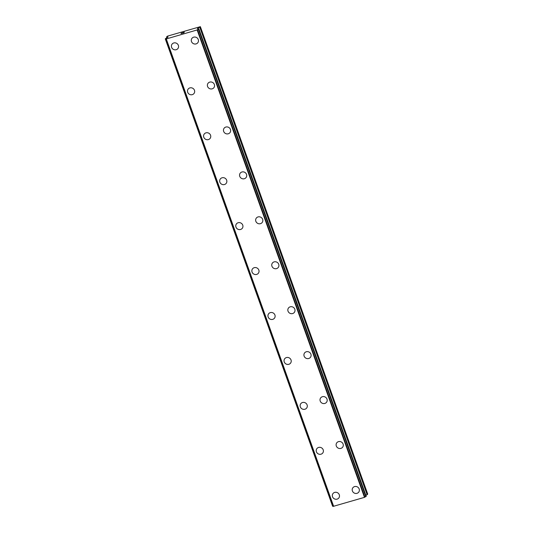 <?xml version="1.0" encoding="UTF-8"?>
<svg xmlns="http://www.w3.org/2000/svg" width="533" height="533" viewBox="0 0 533 533"><rect width="100%" height="100%" fill="white"/><g stroke="black" fill="none" stroke-linecap="round" stroke-linejoin="round"><path stroke-width="0.8" d="M338.961 497.782A3.664 3.445 33.5 0 1 332.512 496.749A3.664 3.445 33.5 0 1 336.29 492.299A3.664 3.445 33.5 0 1 338.961 497.782A3.664 3.445 33.5 0 1 332.519 496.749A3.664 3.445 33.5 0 1 332.852 493.738M322.865 452.843A3.664 3.445 33.5 0 1 316.422 451.811A3.664 3.445 33.5 0 1 320.2 447.354A3.664 3.445 33.5 0 1 322.865 452.843A3.664 3.445 33.5 0 1 316.422 451.804A3.664 3.445 33.5 0 1 316.755 448.799M306.775 407.898A3.664 3.445 33.5 0 1 300.332 406.866A3.664 3.445 33.5 0 1 304.103 402.415A3.664 3.445 33.5 0 1 306.775 407.898A3.664 3.445 33.5 0 1 300.332 406.866A3.664 3.445 33.5 0 1 300.665 403.854M290.685 362.953A3.664 3.445 33.5 0 1 284.242 361.92A3.664 3.445 33.5 0 1 288.013 357.47A3.664 3.445 33.5 0 1 290.685 362.96A3.664 3.445 33.5 0 1 284.236 361.927A3.664 3.445 33.5 0 1 284.575 358.916M274.588 318.014A3.664 3.445 33.5 0 1 268.146 316.982A3.664 3.445 33.5 0 1 271.923 312.525A3.664 3.445 33.5 0 1 274.588 318.014A3.664 3.445 33.5 0 1 268.146 316.982A3.664 3.445 33.5 0 1 268.485 313.97M258.498 273.069A3.664 3.445 33.5 0 1 252.056 272.037A3.664 3.445 33.5 0 1 255.833 267.586A3.664 3.445 33.5 0 1 258.498 273.069A3.664 3.445 33.5 0 1 252.056 272.037A3.664 3.445 33.5 0 1 252.389 269.025M242.408 228.131A3.664 3.445 33.5 0 1 235.966 227.098A3.664 3.445 33.5 0 1 239.737 222.641A3.664 3.445 33.5 0 1 242.408 228.131A3.664 3.445 33.5 0 1 235.966 227.091A3.664 3.445 33.5 0 1 236.299 224.087M226.318 183.185A3.664 3.445 33.5 0 1 219.869 182.153A3.664 3.445 33.5 0 1 223.647 177.696A3.664 3.445 33.5 0 1 226.318 183.185A3.664 3.445 33.5 0 1 219.876 182.153A3.664 3.445 33.5 0 1 220.209 179.141M210.222 138.247A3.664 3.445 33.5 0 1 203.779 137.208A3.664 3.445 33.5 0 1 207.557 132.757A3.664 3.445 33.5 0 1 210.222 138.247A3.664 3.445 33.5 0 1 203.779 137.208A3.664 3.445 33.5 0 1 204.112 134.196M194.132 93.302A3.664 3.445 33.5 0 1 187.689 92.269A3.664 3.445 33.5 0 1 191.46 87.812A3.664 3.445 33.5 0 1 194.132 93.302A3.664 3.445 33.5 0 1 187.689 92.262A3.664 3.445 33.5 0 1 188.022 89.258M178.042 48.356A3.664 3.445 33.5 0 1 171.593 47.324A3.664 3.445 33.5 0 1 175.37 42.873A3.664 3.445 33.5 0 1 178.042 48.356A3.664 3.445 33.5 0 1 171.599 47.324A3.664 3.445 33.5 0 1 171.932 44.312M358.842 491.986A3.664 3.445 33.5 0 1 352.4 490.953A3.664 3.445 33.5 0 1 356.177 486.496A3.664 3.445 33.5 0 1 358.842 491.986A3.664 3.445 33.5 0 1 352.4 490.946A3.664 3.445 33.5 0 1 352.733 487.942M342.752 447.04A3.664 3.445 33.5 0 1 336.31 446.008A3.664 3.445 33.5 0 1 340.087 441.551A3.664 3.445 33.5 0 1 342.752 447.04A3.664 3.445 33.5 0 1 336.31 446.008A3.664 3.445 33.5 0 1 336.643 442.996M326.662 402.095A3.664 3.445 33.5 0 1 320.22 401.063A3.664 3.445 33.5 0 1 323.991 396.612A3.664 3.445 33.5 0 1 326.662 402.095A3.664 3.445 33.5 0 1 320.22 401.063A3.664 3.445 33.5 0 1 320.553 398.051M304.13 356.117A3.664 3.445 33.5 0 1 307.901 351.667A3.664 3.445 33.5 0 1 310.572 357.157A3.664 3.445 33.5 0 1 304.13 356.117M310.572 357.157A3.664 3.445 33.5 0 1 304.123 356.124A3.664 3.445 33.5 0 1 304.463 353.113M294.476 312.211A3.664 3.445 33.5 0 1 288.033 311.179A3.664 3.445 33.5 0 1 291.811 306.722A3.664 3.445 33.5 0 1 294.476 312.211A3.664 3.445 33.5 0 1 288.033 311.179A3.664 3.445 33.5 0 1 288.366 308.167M278.386 267.273A3.664 3.445 33.5 0 1 271.943 266.233A3.664 3.445 33.5 0 1 275.714 261.783A3.664 3.445 33.5 0 1 278.386 267.273A3.664 3.445 33.5 0 1 271.943 266.233A3.664 3.445 33.5 0 1 272.276 263.229M262.296 222.328A3.664 3.445 33.5 0 1 255.847 221.295A3.664 3.445 33.5 0 1 259.624 216.838A3.664 3.445 33.5 0 1 262.296 222.328A3.664 3.445 33.5 0 1 255.853 221.288A3.664 3.445 33.5 0 1 256.186 218.283M246.199 177.382A3.664 3.445 33.5 0 1 239.757 176.35A3.664 3.445 33.5 0 1 243.534 171.899A3.664 3.445 33.5 0 1 246.199 177.382A3.664 3.445 33.5 0 1 239.757 176.35A3.664 3.445 33.5 0 1 240.09 173.338M230.109 132.444A3.664 3.445 33.5 0 1 223.667 131.411A3.664 3.445 33.5 0 1 227.444 126.954A3.664 3.445 33.5 0 1 230.109 132.444A3.664 3.445 33.5 0 1 223.667 131.404A3.664 3.445 33.5 0 1 224 128.4M214.019 87.499A3.664 3.445 33.5 0 1 207.577 86.466A3.664 3.445 33.5 0 1 211.348 82.009A3.664 3.445 33.5 0 1 214.019 87.499A3.664 3.445 33.5 0 1 207.577 86.466A3.664 3.445 33.5 0 1 207.91 83.454M197.93 42.553A3.664 3.445 33.5 0 1 191.487 41.521A3.664 3.445 33.5 0 1 195.258 37.07A3.664 3.445 33.5 0 1 197.93 42.56A3.664 3.445 33.5 0 1 191.48 41.521A3.664 3.445 33.5 0 1 191.82 38.509M183.878 32.793L182.879 33.086L183.878 32.793M184.038 32.553L183.499 32.713M183.519 32.673L184.065 32.513L183.519 32.673M184.225 32.273L183.225 32.566M183.245 32.526L184.378 32.193L182.852 33.126M184.378 32.2L183.245 32.533M182.166 33.206L181.02 33.566M181.187 33.419L181.54 33.233L181.187 33.426M181.533 33.233L182.279 32.839L181.54 33.233M182.279 32.839L181.22 33.153M182.566 32.726L181.153 33.526M166.543 36.997L168.108 37.103L165.423 38.669L166.289 38.949L197.13 29.948L198.869 28.915L197.377 28.629L200.361 26.657L167.462 36.144L166.549 36.97L166.869 37.916M165.283 38.889L332.639 506.297L333.378 506.277M365.898 495.377L367.717 494.058L200.361 26.657M333.398 506.33L166.043 38.929L333.392 506.323L364.485 497.349L366.211 496.283M165.303 38.902L332.639 506.297M166.289 38.949L333.645 506.35M197.13 29.948L364.485 497.349M166.569 37.024L166.882 37.903M166.616 37.024L166.922 37.883M165.443 38.889L332.799 506.297M166.083 38.942L333.438 506.343M197.437 29.795L364.792 497.196M197.543 29.728L364.898 497.129M198.476 29.255L365.831 496.656M198.736 29.115L366.091 496.516M198.869 28.915L366.218 496.316M197.776 28.356L197.95 28.842M199.795 27.343L367.15 494.751M199.995 27.21L367.35 494.611M198.869 28.895L366.224 496.296"/></g></svg>
